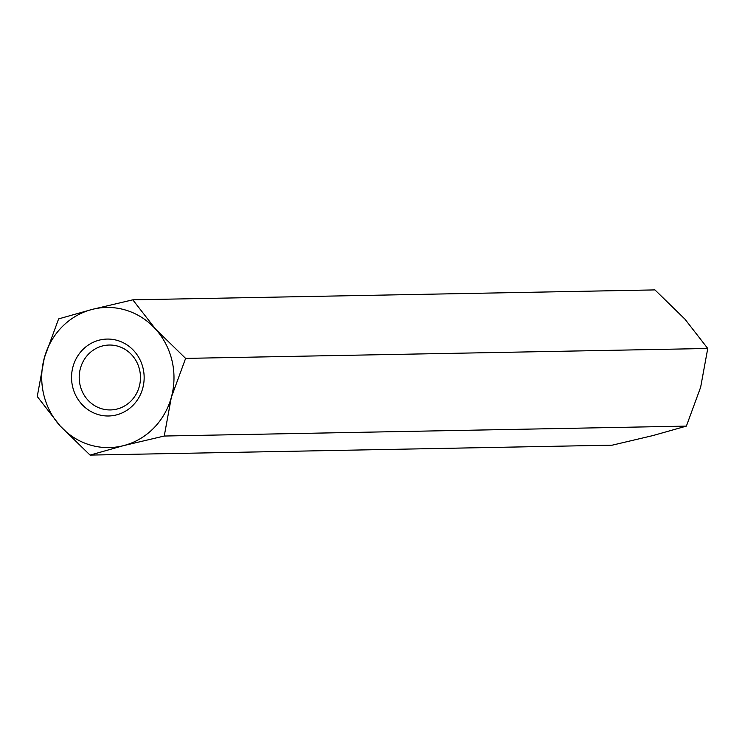 <?xml version="1.0" encoding="UTF-8"?>
<svg xmlns="http://www.w3.org/2000/svg" width="745" height="745" viewBox="0 0 745 745"><rect width="100%" height="100%" fill="white"/><g stroke="black" fill="none" stroke-linecap="round" stroke-linejoin="round"><path stroke-width="1.12" d="M139.585 369.837A32.454 30.629 -91.1 0 0 109.217 345.037A32.454 30.629 -91.1 0 0 102.549 345.941A32.454 30.629 -91.1 0 0 79.464 381.626A32.454 30.629 -91.1 0 0 110.446 409.936A32.454 30.629 -91.1 0 0 139.585 369.837M99.215 340.148A38.461 36.3 88.9 0 1 142.705 388.369A38.461 36.3 88.9 0 1 81.624 404.06A38.461 36.3 88.9 0 1 99.215 340.148M164.245 436.03L171.35 397.281A70.077 66.137 88.9 0 1 123.568 445.622L90.061 455.093L612.204 445.175L652.871 435.583L686.378 426.112L164.245 436.03L123.568 445.622A70.077 66.137 88.9 0 1 60.075 425.87L90.061 455.093M185.617 358.392L155.621 329.178L132.796 299.825L92.129 309.417L58.622 318.888L44.355 357.768L37.25 396.517L60.075 425.87A70.077 66.137 88.9 0 1 44.355 357.768A70.077 66.137 88.9 0 1 92.129 309.417A70.077 66.137 88.9 0 1 155.621 329.178A70.077 66.137 88.9 0 1 171.35 397.281L185.617 358.392L707.75 348.483L684.925 319.13L654.939 289.907L132.796 299.825M686.378 426.112L700.645 387.232L707.75 348.483"/></g></svg>
